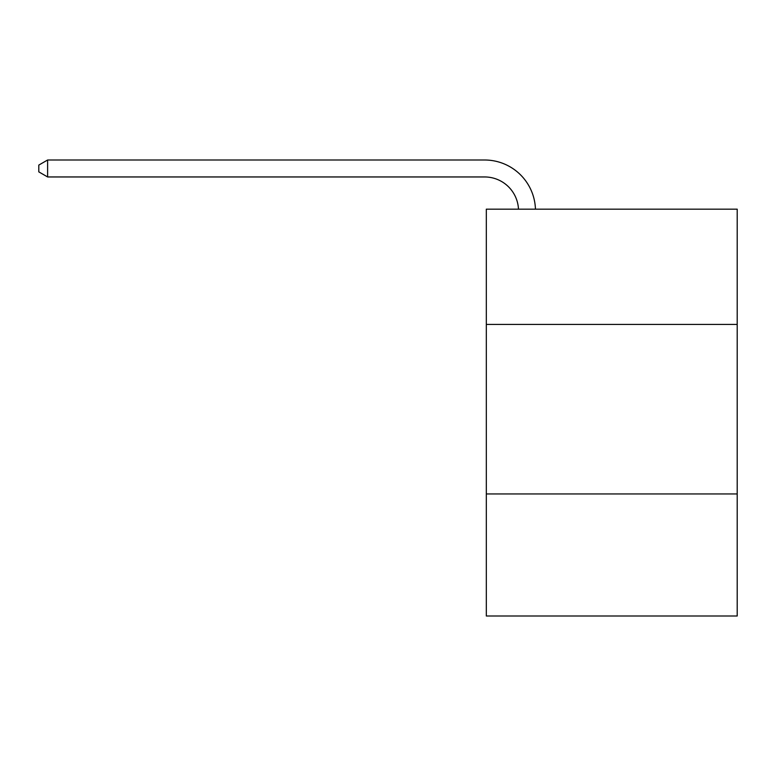 <?xml version="1.0" encoding="UTF-8"?>
<svg xmlns="http://www.w3.org/2000/svg" width="776" height="776" viewBox="0 0 776 776"><rect width="100%" height="100%" fill="white"/><g stroke="black" fill="none" stroke-linecap="round" stroke-linejoin="round"><path stroke-width="1.16" d="M737.2 324.436L737.2 209.161L486.319 209.161L486.319 324.436L737.2 324.436L737.2 615.998L486.319 615.998L486.319 324.436M737.2 493.943L486.319 493.943M518.484 209.161A33.901 33.901 0 0 0 484.622 176.957A33.901 33.901 0 0 1 518.484 209.161A33.901 33.901 0 0 0 484.622 176.957A33.901 33.901 0 0 1 518.484 209.161A33.901 33.901 0 0 0 484.622 176.957A33.901 33.901 0 0 1 518.484 209.161A33.901 33.901 0 0 0 484.622 176.957A33.901 33.901 0 0 1 518.484 209.161A33.901 33.901 0 0 0 484.622 176.957A33.901 33.901 0 0 1 518.484 209.161A33.901 33.901 0 0 0 484.622 176.957A33.901 33.901 0 0 1 518.484 209.161A33.901 33.901 0 0 0 484.622 176.957A33.901 33.901 0 0 1 518.484 209.161A33.901 33.901 0 0 0 484.622 176.957A33.901 33.901 0 0 1 518.484 209.161A33.901 33.901 0 0 0 484.622 176.957L47.617 176.957L38.8 171.865L38.8 165.084L47.617 160.001L484.622 160.001A50.857 50.857 0 0 1 535.45 209.161M47.617 160.001L484.622 160.001L47.617 160.001L484.622 160.001L47.617 160.001L484.622 160.001L47.617 160.001L484.622 160.001L47.617 160.001L484.622 160.001L47.617 160.001L484.622 160.001L47.617 160.001L484.622 160.001L47.617 160.001L484.622 160.001L47.617 160.001L47.617 176.957"/></g></svg>
